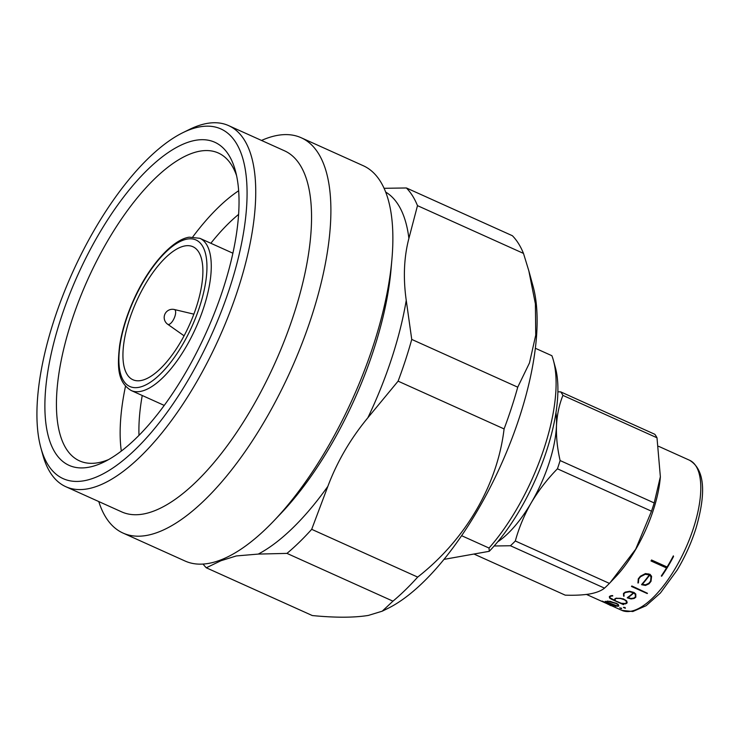 <?xml version="1.0" encoding="UTF-8"?>
<svg xmlns="http://www.w3.org/2000/svg" width="739" height="739" viewBox="0 0 739 739"><rect width="100%" height="100%" fill="white"/><g stroke="black" fill="none" stroke-linecap="round" stroke-linejoin="round"><path stroke-width="1.11" d="M609.684 601.407L616.418 603.31L618.275 604.465L618.802 606.082L618.22 604.659L616.354 603.504L609.749 601.213M607.67 602.581L607.033 601.5A82.556 32.784 -65.7 0 0 608.206 601.334L616.04 603.504L617.813 604.594L618.386 605.915A82.556 32.784 114.3 0 1 617.213 606.091L613.546 605.232L607.735 602.387L617.277 605.897A82.343 32.701 -65.7 0 0 618.404 605.731M473.958 554.028L565.224 595.154C574.84 595.477 583.071 595.061 589.898 593.925C596.428 592.696 601.297 590.766 604.511 588.142L510.427 545.751L494.16 545.982M609.786 605.158L610.118 605.315A82.556 32.784 -65.7 0 0 611.181 605.703L609.222 604.484L612.696 606.054A82.556 32.784 -65.7 0 0 612.853 606.082L602.294 601.324A82.556 32.784 114.3 0 1 602.128 601.287L610.802 605.537A82.556 32.784 114.3 0 1 609.786 605.158L609.851 604.964A82.343 32.701 -65.7 0 0 610.349 605.167M602.128 601.287L602.193 601.093A82.343 32.701 -65.7 0 0 602.359 601.13L612.853 606.082M621.25 608.068L621.656 608.733L619.688 607.846L621.656 608.733M615.384 605.832L617.545 606.266A82.556 32.784 -65.7 0 0 618.802 606.082L618.811 606.063M608.077 601.241A82.556 32.784 114.3 0 1 606.811 601.426L607.199 602.368L605.343 601.528A82.556 32.784 114.3 0 1 605.167 601.537L605.223 601.343A82.343 32.701 -65.7 0 0 605.407 601.334L606.774 601.952M606.59 601.777L606.876 601.232A82.343 32.701 -65.7 0 0 608.132 601.047M140.909 380.548A72.967 28.978 -65.7 0 0 193.064 316.237A72.967 28.978 -65.7 0 0 192.888 246.715A72.967 28.978 -65.7 0 0 184.916 245.921A72.967 28.978 -65.7 0 0 132.761 310.232A72.967 28.978 -65.7 0 0 132.937 379.754A72.967 28.978 -65.7 0 0 140.909 380.548M167.67 324.245L167.67 324.245A8.101 3.215 -65.7 0 0 168.769 324.458A8.101 3.215 -65.7 0 0 174.921 316.32A8.101 3.215 -65.7 0 0 174.312 309.512L174.312 309.512A8.231 8.231 0 0 0 167.67 324.245L184.094 335.82M312.292 615.55C335.294 617.786 353.972 617.739 368.318 615.43L382.211 611.19L392.954 601.158L286.963 553.391L258.262 554.084L236.304 555.94L220.915 560.744L206.301 567.792L312.292 615.55M408.898 238.383C403.965 257.218 403.078 277.873 406.238 300.33L411.743 339.423L517.734 387.181L529.466 362.969L535.738 335.137L535.405 303.932L528.828 270.825L523.48 253.403L417.489 205.645L408.898 238.383A202.209 80.311 -65.7 0 0 385.629 192.038M367.856 417.766C350.462 438.827 337.123 461.699 327.848 486.373L311.692 529.327L417.683 577.094C465.505 539.627 497.402 485.2 504.09 428.916L398.099 381.158L367.856 417.766A202.209 80.311 -65.7 0 0 406.238 300.33M65.845 486.715L121.658 511.868A198.043 78.648 -65.7 0 0 143.311 514.03A198.043 78.648 -65.7 0 0 284.866 339.469A198.043 78.648 -65.7 0 0 284.395 150.756L228.582 125.602A198.043 78.648 114.3 0 1 229.053 314.315A198.043 78.648 114.3 0 1 87.488 488.876A198.043 78.648 114.3 0 1 65.845 486.715A198.043 78.648 114.3 0 1 42.825 454.956L40.894 447.899A191.789 76.172 -65.7 0 0 84.144 480.747A191.789 76.172 -65.7 0 0 229.653 288.155A191.789 76.172 -65.7 0 0 199.816 126.859A191.789 76.172 -65.7 0 0 182.967 132.623A191.789 76.172 -65.7 0 0 72.533 272.506A191.789 76.172 -65.7 0 0 40.894 447.899M182.967 132.623L189.535 129.399A198.043 78.648 114.3 0 1 206.929 123.45A198.043 78.648 114.3 0 1 228.582 125.602M98.777 501.559A216.804 86.103 -65.7 0 0 123.016 533.059L185.055 561.021A216.804 86.103 -65.7 0 0 208.749 563.377A216.804 86.103 -65.7 0 0 274.003 520.718A216.804 86.103 -65.7 0 0 391.938 259.029A216.804 86.103 -65.7 0 0 363.2 165.693L301.17 137.74A216.804 86.103 -65.7 0 0 277.467 135.376A216.804 86.103 -65.7 0 0 261.514 140.447M123.016 533.059A216.804 86.103 -65.7 0 0 146.71 535.424A216.804 86.103 -65.7 0 0 301.688 344.319A216.804 86.103 -65.7 0 0 301.17 137.74M236.563 175.596A168.862 67.064 -65.7 0 0 218.328 153.001A168.862 67.064 -65.7 0 0 199.872 151.162A168.862 67.064 -65.7 0 0 79.175 299.997A168.862 67.064 -65.7 0 0 79.581 460.896A168.862 67.064 -65.7 0 0 98.038 462.734A168.862 67.064 -65.7 0 0 108.587 459.584M195.41 140.327A177.194 70.371 114.3 0 1 235.371 170.672A177.194 70.371 114.3 0 1 206.135 332.716A177.194 70.371 114.3 0 1 104.107 461.958A177.194 70.371 114.3 0 1 88.541 467.279A177.194 70.371 114.3 0 1 60.977 318.26A177.194 70.371 114.3 0 1 195.41 140.327M461.635 535.701L489.033 548.052A130.295 51.748 -65.7 0 0 553.4 360.373A130.295 51.748 -65.7 0 0 551.894 355.718L535.322 348.254M553.4 360.373L555.34 367.431A124.041 49.264 114.3 0 1 489.264 551.303L489.033 548.052M444.028 559.377L489.264 551.303M384.058 188.297L406.404 187.974L512.395 235.732A216.804 86.103 -65.7 0 1 523.48 253.403M238.642 190.764A168.862 67.064 -65.7 0 0 192.814 236.859M125.501 386.238A168.862 67.064 -65.7 0 0 121.316 451.095M238.577 214.421A155.31 61.679 -65.7 0 0 210.846 243.26M142.239 395.494A155.31 61.679 -65.7 0 0 138.997 435.382M382.211 611.19L387.91 608.4A195.955 77.826 -65.7 0 0 500.737 465.478A195.955 77.826 -65.7 0 0 533.068 286.279L528.828 270.825M417.489 205.645A216.804 86.103 -65.7 0 0 406.404 187.974M398.099 381.158A216.804 86.103 -65.7 0 0 411.743 339.423M286.963 553.391A216.804 86.103 -65.7 0 0 311.692 529.327M203.059 564.069A216.804 86.103 -65.7 0 0 206.301 567.792M504.09 428.916A216.804 86.103 -65.7 0 0 517.734 387.181M392.954 601.158A216.804 86.103 -65.7 0 0 417.683 577.094M660.37 476.738L660.296 477.588A82.343 32.701 114.3 0 1 615.504 576.983L610.202 582.554L635.697 549.197L651.493 511.203L557.418 468.803C547.266 479.195 538.565 490.465 531.332 502.631C524.302 514.926 518.963 527.711 515.323 540.985A93.807 37.255 114.3 0 1 510.427 545.751M625.018 607.467L625.388 608.243L625.018 607.467L623.42 607.356L625.388 608.243M612.566 595.763L610.811 595.92A82.556 32.784 114.3 0 1 609.37 596.632L609.435 596.438A82.343 32.701 -65.7 0 0 610.876 595.726L612.631 595.56M609.841 596.576L609.989 597.796L614.885 600.373M627.125 602.303L626.543 601.047L623.208 599.024L620.427 598.285L616.169 598.341A82.556 32.784 114.3 0 1 614.737 599.052L614.802 598.858A82.343 32.701 -65.7 0 0 616.234 598.147L623.273 598.821L626.607 600.844L626.903 603.181L627.189 602.109M622.487 603.8L623.633 604.539L621.785 603.708L625.471 603.883A82.556 32.784 -65.7 0 0 626.903 603.181M631.771 586.212A82.556 32.784 114.3 0 1 631.512 586.47L631.586 586.249A82.343 32.701 -65.7 0 0 631.845 585.981L647.466 593.288L631.845 585.981M641.581 584.706L645.48 585.445L648.999 583.819A82.556 32.784 -65.7 0 0 651.022 581.325L651.502 576.605L649.932 574.582L648.399 573.889L645.387 573.843L640.288 576.485A82.556 32.784 114.3 0 1 638.265 578.988L637.942 583.016L638.662 579.043A82.556 32.784 -65.7 0 0 640.537 576.725L645.286 574.286L649.415 574.942A82.556 32.784 114.3 0 1 641.581 584.706L641.664 584.466A82.343 32.701 -65.7 0 0 649.322 574.905M638.745 578.794L638.422 582.886M638.265 578.988L638.348 578.739A82.343 32.701 -65.7 0 0 640.371 576.226L645.47 573.566L650.024 574.305L651.595 576.328L651.022 581.325M661.34 576.05L661.682 576.208A82.556 32.784 -65.7 0 0 673.534 556.504L673.192 556.347A82.556 32.784 114.3 0 1 666.975 567.367L651.419 560.356A82.556 32.784 114.3 0 1 651.041 560.984L666.596 567.986A82.556 32.784 114.3 0 1 661.34 576.05L661.433 575.755A82.343 32.701 -65.7 0 0 666.513 567.958M651.041 560.984L651.151 560.624A82.343 32.701 -65.7 0 0 651.539 559.996L667.095 567.007A82.343 32.701 -65.7 0 0 673.349 555.867L673.534 556.504M627.272 597.851L631.051 598.95L634.191 598.461A82.556 32.784 -65.7 0 0 635.817 597.177L635.725 594.248L632.455 592.013L629.6 591.486L625.083 592.336A82.556 32.784 114.3 0 1 623.467 593.62L623.624 596.17L623.845 593.722A82.556 32.784 -65.7 0 0 625.351 592.53L629.563 591.754L633.535 592.844A82.556 32.784 114.3 0 1 627.272 597.851L627.337 597.648A82.343 32.701 -65.7 0 0 633.425 592.798M623.91 593.519L624.058 596.17M623.467 593.62L623.531 593.417A82.343 32.701 -65.7 0 0 625.157 592.133L629.665 591.274L634.062 592.493L635.789 594.036L635.817 597.177M557.862 391.827L560.716 391.882A93.807 37.255 114.3 0 1 562.915 395.383C559.211 404.621 557.067 414.727 556.476 425.701A83.387 33.116 114.3 0 1 531.332 502.631A83.387 33.116 114.3 0 1 497.735 541.798M555.931 412.676A83.387 33.116 114.3 0 1 556.476 425.701C556.116 436.804 557.326 448.425 560.116 460.554A93.807 37.255 114.3 0 1 557.418 468.803M515.323 540.985L609.407 583.385A93.807 37.255 114.3 0 1 604.511 588.142M560.116 460.554L654.2 502.945A93.807 37.255 114.3 0 1 651.493 511.203M560.716 391.882L654.8 434.283A93.807 37.255 114.3 0 1 656.999 437.784L562.915 395.383M654.2 502.945L660.361 476.738L656.999 437.784M609.407 583.385L610.202 582.554M673.192 556.347L673.349 555.867M642.293 584.3L645.526 584.808L648.777 583.311A82.343 32.701 -65.7 0 0 650.634 581.011M643.41 585.085L642.126 584.503A82.556 32.784 -65.7 0 0 649.609 575.136L651.004 576.863L650.569 581.242A82.556 32.784 114.3 0 1 648.694 583.57L645.443 585.048L643.493 584.845M631.512 586.47L647.207 593.546A82.556 32.784 -65.7 0 0 647.466 593.288M627.956 597.657L631.032 598.479L633.942 598.036A82.343 32.701 -65.7 0 0 635.429 596.863M629.046 598.378L627.753 597.805A82.556 32.784 -65.7 0 0 633.748 593.001L635.281 594.332L635.383 597.057A82.556 32.784 114.3 0 1 633.877 598.248L630.967 598.682L629.111 598.174M609.37 596.632L609.546 597.971L611.402 599.2L623.43 604.622A82.556 32.784 -65.7 0 0 623.633 604.539M614.737 599.052L615.07 600.678L611.79 598.987M615.393 600.825L614.968 599.107A82.556 32.784 -65.7 0 0 616.298 598.451L620.289 598.424L624.4 599.791L626.127 601.047L626.478 603.033A82.556 32.784 114.3 0 1 625.148 603.689L621.268 603.477L615.393 600.825L621.333 603.283L625.203 603.495A82.343 32.701 -65.7 0 0 626.515 602.858M611.735 599.172L609.989 597.796M609.924 597.99L609.721 597.306M609.657 597.5L609.777 596.77A82.556 32.784 -65.7 0 0 611.107 596.114L612.77 595.957M614.82 599.828L615.458 600.631M615.033 598.913L614.885 599.634M621.185 608.262L619.688 607.846M620.4 608.299L621.185 608.52L620.455 608.142M624.954 607.661L623.42 607.356M623.864 607.338L624.898 607.8M624.039 607.827L624.834 607.994L624.095 607.634M605.167 601.537L615.726 606.294A82.556 32.784 -65.7 0 0 615.91 606.294M606.996 601.897L607.735 602.387M608.142 604.336A82.556 32.784 114.3 0 1 607.44 603.883M274.003 520.718L281.06 513.3A202.209 80.311 -65.7 0 0 391.051 269.227L391.938 259.029M630.838 611.264A82.343 32.701 114.3 0 1 621.841 610.368L632.824 611.522L646.098 605.731L660.454 592.964L677.155 570.083C685.053 556.883 691.334 542.943 695.99 528.283C706.595 491.878 704.433 469.191 689.496 460.221A82.343 32.701 114.3 0 1 689.699 538.685A82.343 32.701 114.3 0 1 630.838 611.264M131.228 390.534C117.418 382.174 117.196 366.766 119.635 345.418C121.907 330.804 126.581 315.608 133.657 299.84C148.493 266.493 172.169 239.648 189.212 237.191L199.826 238.3A83.489 33.163 114.3 0 1 200.029 317.853A83.489 33.163 114.3 0 1 140.345 391.439A83.489 33.163 114.3 0 1 131.228 390.534L164.27 405.425M187.143 239.094A80.366 31.916 -65.7 0 0 126.175 319.793A80.366 31.916 -65.7 0 0 138.673 387.375A80.366 31.916 -65.7 0 0 199.65 306.676A80.366 31.916 -65.7 0 0 187.143 239.094M258.262 554.084A202.209 80.311 -65.7 0 0 327.848 486.373M219.64 560.374A202.209 80.311 -65.7 0 0 220.915 560.744M586.48 594.433L609.851 604.964M611.218 605.583L621.841 610.368M174.312 309.512L193.858 314.149M232.868 253.191L199.826 238.3M658.68 446.338L689.496 460.221"/></g></svg>
